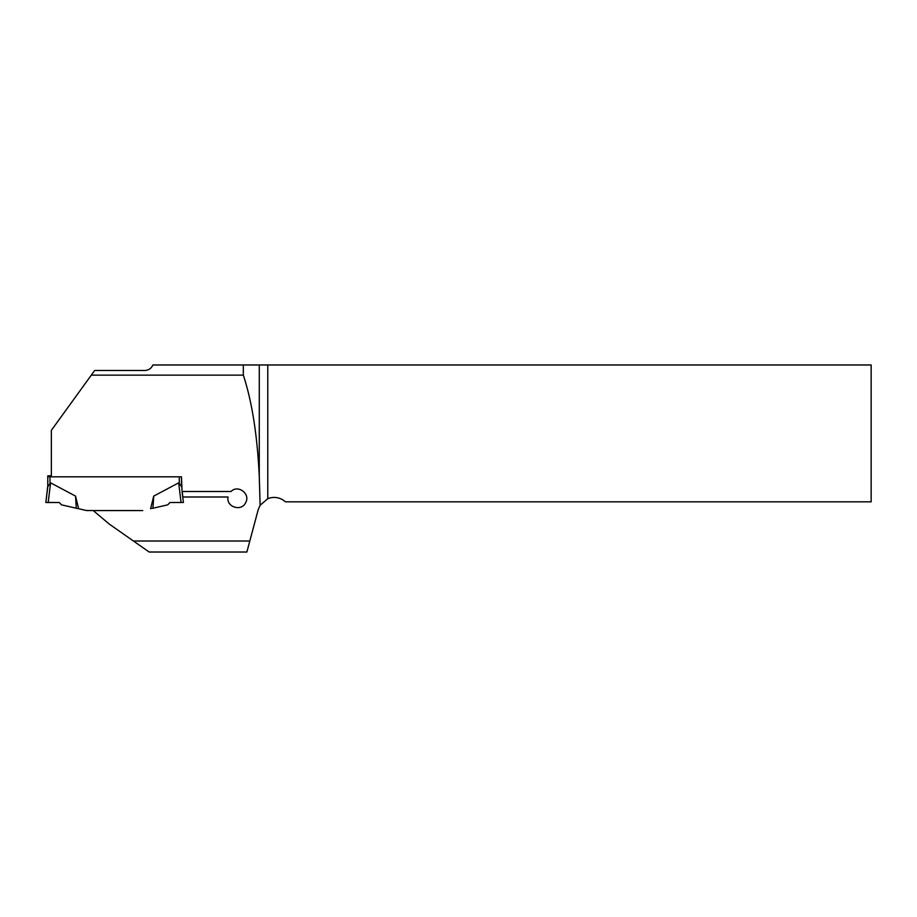 <?xml version="1.0" encoding="UTF-8"?>
<svg xmlns="http://www.w3.org/2000/svg" width="917" height="917" viewBox="0 0 917 917"><rect width="100%" height="100%" fill="white"/><g stroke="black" fill="none" stroke-linecap="round" stroke-linejoin="round"><path stroke-width="1.38" d="M259.27 476.416L259.27 364.977L267.775 364.977L267.775 498.722L260.13 505.244L259.27 476.416C257.322 435.277 252.003 401.52 243.326 375.145L91.299 375.145L51.352 430.348L51.352 476.817L181.474 476.817L182.059 491.501L230.981 491.501C237.904 484.359 250.547 493.678 245.767 502.401C241.836 512.018 225.96 507.193 228.069 497.003L182.735 497.003L183.4 502.47L170.023 502.505L167.685 504.854L151.958 508.442M260.13 505.244L258.216 509.669L246.868 552.023L149.162 552.023L133.446 541.019L249.814 541.019M133.446 541.019L109.123 523.974L93.247 510.574L142.754 510.574M243.326 375.145L243.326 364.977L152.898 364.977C151.305 368.416 148.634 370.25 144.886 370.479L94.68 370.479L91.299 375.145M267.775 498.722A16.506 16.506 0 0 1 285.382 501.84L871.15 501.84L871.15 364.977L267.775 364.977M259.27 364.977L243.326 364.977M51.352 476.76L47.776 476.68L47.776 475.843L51.352 475.763M142.754 510.54L86.496 510.54L78.644 508.729L75.538 496.097L50.584 482.835L47.776 486.698L47.776 476.68M181.073 502.527L178.666 482.835L153.712 496.097L150.606 508.729M178.666 482.835L181.428 486.377M181.474 476.817L181.474 486.698M47.776 475.843L47.776 485.85L45.85 502.459L47.822 486.377M153.712 496.097L152.956 508.236M75.538 496.097L76.294 508.236L78.644 508.729M76.294 508.236L61.565 504.854L59.227 502.505L45.85 502.459L47.822 485.494M59.227 502.505L48.177 502.527L50.584 482.835M182.85 497.003L182.174 491.501L182.85 497.003M182.735 497.003L182.059 491.501M48.177 502.527L45.85 502.459M179.274 476.817L179.274 483.19M49.977 476.76L49.977 483.19"/></g></svg>
